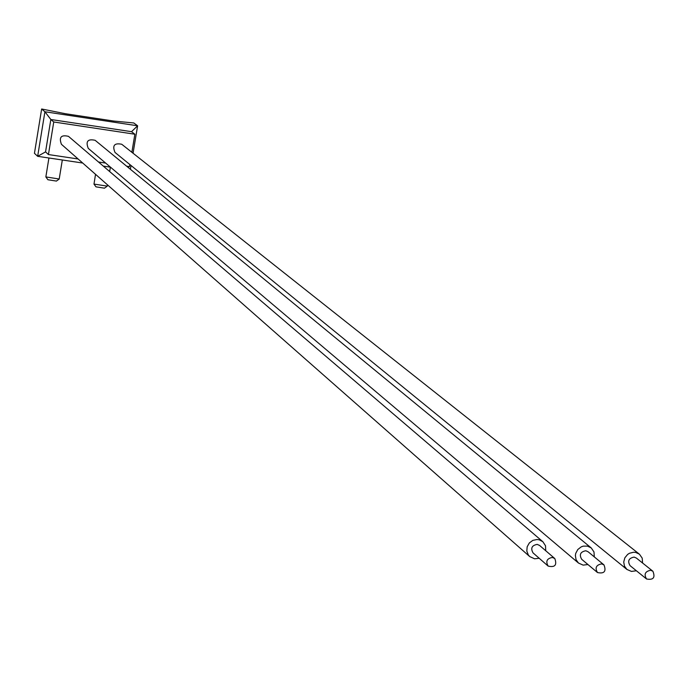 <?xml version="1.0" encoding="UTF-8"?>
<svg xmlns="http://www.w3.org/2000/svg" width="689" height="689" viewBox="0 0 689 689"><rect width="100%" height="100%" fill="white"/><g stroke="black" fill="none" stroke-linecap="round" stroke-linejoin="round"><path stroke-width="1.03" d="M45.87 176.944L47.911 179.743L56.386 181.078M59.211 179.011L45.853 176.918L48.919 157.996M107.251 186.125L93.997 184.084L95.521 174.317M93.962 184.049L95.995 186.848L104.427 188.175M133.055 153.225L137.611 125.794L133.795 122.961L113.737 121.049L65.412 113.719L41.65 108.991L34.45 153.294L37.662 156.317L82.706 163.026M45.552 151.89L48.437 154.551L53.751 121.979L50.831 119.49L45.552 151.89L37.662 156.317L44.914 111.756L50.831 119.49L131.521 131.677L137.611 125.794L44.914 111.756L41.65 108.991M130.393 169.279L131.022 165.489M53.751 121.979L134.872 134.226L131.875 152.286M131.521 131.677L134.872 134.226M129.851 164.525L129.498 166.635L126.673 166.213M105.641 163.078L98.51 162.01M78.09 158.97L48.437 154.551M103.281 166.092L110.473 167.169M127.801 166.385L128.895 168.038M591.274 547.97L95.134 140.306C87.77 138.678 85.488 141.374 88.27 148.385L578.467 563.042L576.047 559.675L575.375 555.489L575.746 553.353L577.813 549.495L581.283 546.833L583.333 546.127L587.562 546.119L591.274 547.97L593.987 551.958L594.297 556.893M542.854 541.709L68.478 136.353C61.132 134.579 58.78 137.232 61.442 144.311L529.729 556.574L528.342 555.007L526.818 551.088L527.163 546.79L529.316 542.966L532.838 540.365L537.05 539.496L539.16 539.78L542.854 541.709L545.507 545.766L545.731 550.735M639.435 554.206L121.72 144.251C114.348 142.769 112.118 145.5 115.011 152.441L626.93 569.458L624.467 566.151L623.726 562L624.845 557.823L627.619 554.438L629.462 553.267L633.613 552.234L635.714 552.432L639.435 554.206L642.2 558.116L642.596 563.025M587.924 564.532L583.161 565.126L578.467 563.042M597.484 572.55L581.705 559.304C579.027 554.662 580.388 551.811 585.805 550.752L588.113 551.768L603.977 564.902C606.458 571.405 604.287 573.954 597.484 572.55C594.762 567.848 596.149 564.954 601.643 563.878L603.977 564.902M539.194 558.271L534.595 558.805L529.729 556.574M548.143 566.082L533.045 552.897C530.435 548.237 531.822 545.404 537.213 544.388L539.608 545.464L554.8 558.538C557.168 565.118 554.946 567.633 548.143 566.082C545.499 561.363 546.902 558.486 552.371 557.444L554.8 558.538M636.378 570.759L631.469 571.422L626.93 569.458M646.549 578.984L630.099 565.678C627.343 561.044 628.687 558.185 634.121 557.091L636.352 558.047L652.888 571.241C655.463 577.658 653.344 580.241 646.549 578.984C643.759 574.29 645.119 571.388 650.631 570.277L652.888 571.241M56.291 181.138L59.065 179.166M62.32 159.994L59.194 179.08M110.386 167.151L109.654 171.544M107.467 184.824L107.234 186.202M104.34 188.243L107.105 186.28"/></g></svg>
